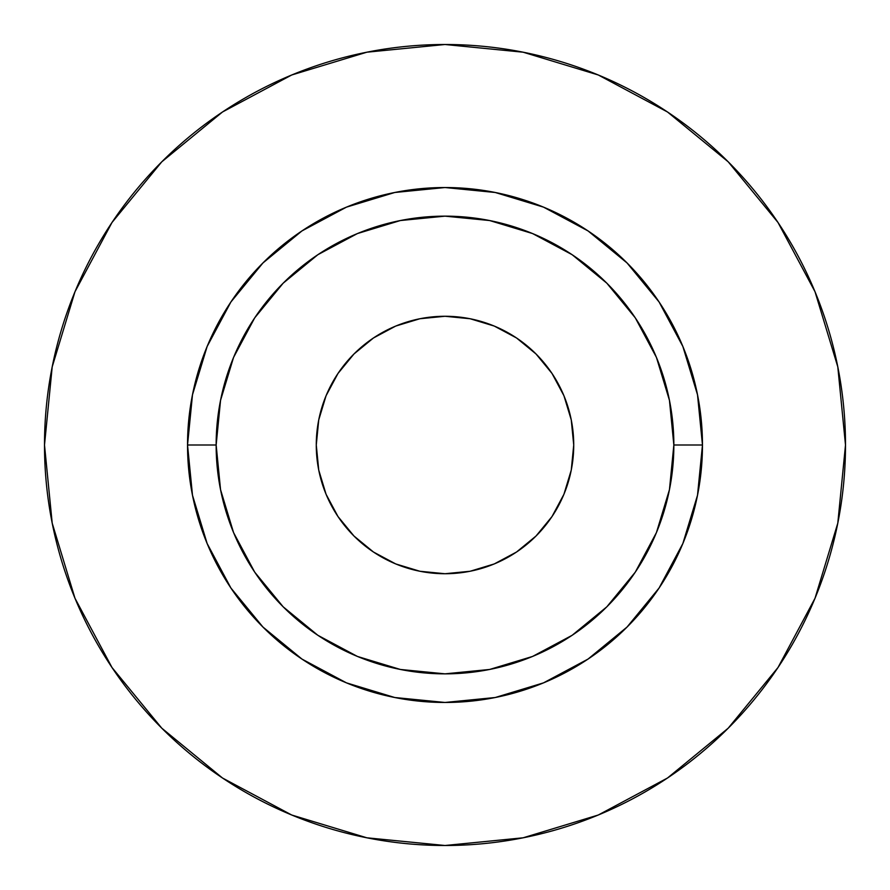 <?xml version="1.0" encoding="UTF-8"?>
<svg xmlns="http://www.w3.org/2000/svg" width="890" height="890" viewBox="0 0 890 890"><rect width="100%" height="100%" fill="white"/><g stroke="black" fill="none" stroke-linecap="round" stroke-linejoin="round"><path stroke-width="0.67" stroke-dasharray="4.45 3.34" d="M316.273 445A128.727 128.727 0 0 0 445 573.727A128.727 128.727 0 0 0 573.727 445L571.258 470.109L563.937 494.262L552.034 516.523L536.025 536.025L516.523 552.034L494.262 563.937L470.109 571.258L445 573.727L419.891 571.258L395.739 563.937L373.477 552.034L353.975 536.025L337.966 516.523L326.063 494.262L318.742 470.109L316.273 445L318.742 419.891L326.063 395.739L337.966 373.477L353.975 353.975L373.477 337.966L395.739 326.063L419.891 318.742L445 316.273L470.109 318.742L494.262 326.063L516.523 337.966L536.025 353.975L552.034 373.477L563.937 395.739L571.258 419.891L573.727 445A128.727 128.727 0 0 0 445 316.273A128.727 128.727 0 0 0 316.273 445M216.148 445A228.852 228.852 0 0 0 445 673.852A228.852 228.852 0 0 0 673.852 445A228.852 228.852 0 0 0 445 216.148A228.852 228.852 0 0 0 216.148 445A228.852 228.852 0 0 0 445 673.852A228.852 228.852 0 0 0 673.852 445A228.852 228.852 0 0 0 445 216.148A228.852 228.852 0 0 0 216.148 445M777.927 667.611L815.018 598.269L837.802 523.131L845.5 445A400.5 400.5 0 0 0 445 44.5A400.5 400.5 0 0 0 44.5 445A400.5 400.5 0 0 0 445 845.5A400.5 400.5 0 0 0 845.5 445L837.802 366.869L815.018 291.731L778.005 222.489M667.611 112.073L598.269 74.983L523.131 52.199L445 44.5L366.869 52.199L291.731 74.983L222.489 111.995M112.073 222.389L74.983 291.731L52.199 366.869L44.5 445L52.199 523.131L74.983 598.269L111.995 667.511M222.389 777.927L291.731 815.018L366.869 837.802L445 845.5L523.131 837.802L598.269 815.018L667.511 778.005"/><path stroke-width="1.33" d="M573.727 445A128.727 128.727 0 0 1 445 573.727A128.727 128.727 0 0 1 316.273 445L318.742 419.891L326.063 395.739L337.966 373.477L353.975 353.975L373.477 337.966L395.739 326.063L419.891 318.742L445 316.273L470.109 318.742L494.262 326.063L516.523 337.966L536.025 353.975L552.034 373.477L563.937 395.739L571.258 419.891L573.727 445L571.258 470.109L563.937 494.262L552.034 516.523L536.025 536.025L516.523 552.034L494.262 563.937L470.109 571.258L445 573.727L419.891 571.258L395.739 563.937L373.477 552.034L353.975 536.025L337.966 516.523L326.063 494.262L318.742 470.109L316.273 445A128.727 128.727 0 0 1 445 316.273A128.727 128.727 0 0 1 573.727 445M673.852 445L702.466 445A257.466 257.466 0 0 1 445 702.466A257.466 257.466 0 0 1 187.534 445L216.148 445A228.852 228.852 0 0 1 445 216.148A228.852 228.852 0 0 1 673.852 445A228.852 228.852 0 0 1 445 673.852A228.852 228.852 0 0 1 216.148 445L220.542 489.645L233.558 532.576L254.707 572.148L283.176 606.824L317.852 635.293L357.424 656.442L400.355 669.458L445 673.852L489.645 669.458L532.576 656.442L572.148 635.293L606.824 606.824L635.293 572.148L656.442 532.576L669.458 489.645L673.852 445L669.458 400.355L656.442 357.424L635.293 317.852L606.824 283.176L572.148 254.707L532.576 233.558L489.645 220.542L445 216.148L400.355 220.542L357.424 233.558L317.852 254.707L283.176 283.176L254.707 317.852L233.558 357.424L220.542 400.355L216.148 445L187.534 445L192.485 394.771L207.136 346.477L230.922 301.966L262.951 262.951L301.966 230.922L346.477 207.136L394.771 192.485L445 187.534L495.229 192.485L543.523 207.136L588.034 230.922L627.049 262.951L659.078 301.966L682.864 346.477L697.515 394.771L702.466 445L697.515 495.229L682.864 543.523L659.078 588.034L627.049 627.049L588.034 659.078L543.523 682.864L495.229 697.515L445 702.466L394.771 697.515L346.477 682.864L301.966 659.078L262.951 627.049L230.922 588.034L207.136 543.523L192.485 495.229L187.534 445A257.466 257.466 0 0 1 445 187.534A257.466 257.466 0 0 1 702.466 445L673.852 445M44.5 445A400.5 400.5 0 0 1 445 44.5A400.5 400.5 0 0 1 845.5 445A400.5 400.5 0 0 1 445 845.5A400.5 400.5 0 0 1 44.5 445L52.199 523.131L74.983 598.269L111.995 667.511L161.802 728.198L222.489 778.005L291.731 815.018L366.869 837.802L445 845.5L523.131 837.802L598.269 815.018L667.511 778.005L728.198 728.198L778.005 667.511L815.018 598.269L837.802 523.131L845.5 445L837.802 366.869L815.018 291.731L778.005 222.489L728.198 161.802L667.511 111.995L598.269 74.983L523.131 52.199L445 44.5L366.869 52.199L291.731 74.983L222.489 111.995L161.802 161.802L111.995 222.489L74.983 291.731L52.199 366.869L44.5 445M778.005 222.489L728.198 161.802L667.611 112.073M222.489 111.995L161.802 161.802L112.073 222.389M111.995 667.511L161.802 728.198L222.389 777.927M667.511 778.005L728.198 728.198L777.927 667.611"/></g></svg>
